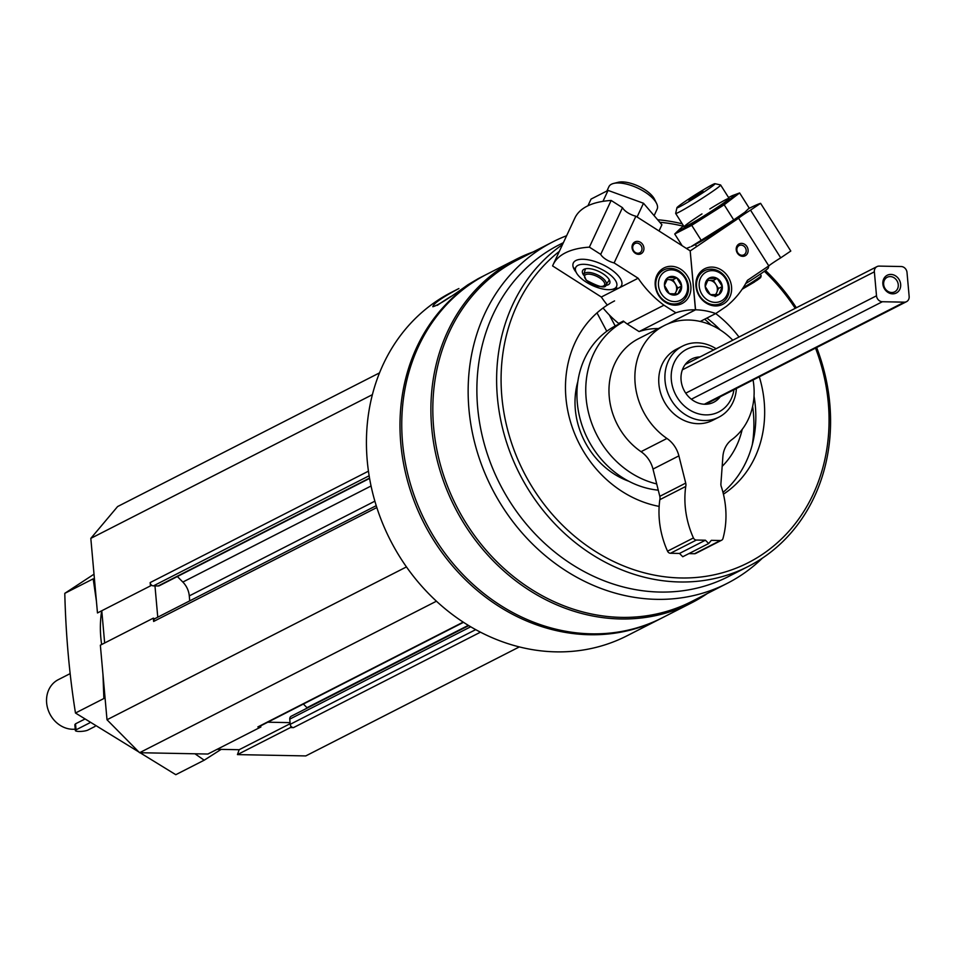 <?xml version="1.0" encoding="UTF-8"?>
<svg xmlns="http://www.w3.org/2000/svg" width="957" height="957" viewBox="0 0 957 957"><rect width="100%" height="100%" fill="white"/><g stroke="black" fill="none" stroke-linecap="round" stroke-linejoin="round"><path stroke-width="1.44" d="M468.763 625.615L291.215 716.231A3.326 2.883 63 0 0 289.756 719.138L290.222 724.317A3.326 2.883 63 0 0 293.476 727.619L290.438 727.559L237.444 754.606L305.773 755.922L519.352 646.908M368.433 471.179L150.165 582.586A3.326 2.883 63 0 0 153.431 585.875L158.168 585.971A3.326 2.883 63 0 0 159.4 585.696L369.569 478.416M376.221 505.679L155.094 618.545A3.326 2.883 63 0 0 153.634 621.452L153.347 618.138L100.353 645.185L107.005 719.76L139.578 752.716L207.896 754.032L260.89 726.985L260.376 725.992M566.628 235.721A191.711 166.362 63 0 0 552.895 241.846A191.711 166.362 63 0 0 491.862 488.237A191.711 166.362 63 0 0 727.2 583.363A191.711 166.362 63 0 0 762.346 558.194M545.059 245.865L517.558 259.885A191.711 166.362 63 0 0 456.537 506.265A191.711 166.362 63 0 0 691.875 601.391L727.2 583.363M486.12 274.623A192.871 167.367 63 0 0 485.235 275.078A192.871 167.367 63 0 0 423.843 522.953A192.871 167.367 63 0 0 660.605 618.653A192.871 167.367 63 0 0 661.49 618.21M478.033 278.762L467.77 284.851C449.204 298.273 437.552 305.57 432.803 306.73C433.509 303.501 442.194 297.436 458.893 288.536L451.68 292.208A192.871 167.367 63 0 0 390.289 540.083A192.871 167.367 63 0 0 627.038 635.783L660.605 618.653M534.233 251.559A192.871 167.367 63 0 0 516.146 259.299L487.005 274.169A192.871 167.367 63 0 0 425.614 522.055A192.871 167.367 63 0 0 662.364 617.755L691.516 602.886A192.871 167.367 63 0 0 707.343 593.496M516.146 259.299A192.871 167.367 63 0 0 454.754 507.174A192.871 167.367 63 0 0 691.516 602.886M563.398 242.647L559.187 244.801A186.22 161.601 63 0 0 499.913 484.134A186.22 161.601 63 0 0 728.504 576.533L748.254 566.448A186.22 161.601 63 0 0 829.791 403.782A186.22 161.601 63 0 0 816.644 347.535M796.344 307.759A186.22 161.601 63 0 0 765.468 270.46M682.233 223.818A186.22 161.601 63 0 0 658.284 219.799M562.501 244.573A186.22 161.601 63 0 0 524.926 483.752A186.22 161.601 63 0 0 748.254 566.448M559.319 251.392A182.895 158.718 63 0 0 603.245 556.089A182.895 158.718 63 0 0 828.295 402.981A182.895 158.718 63 0 0 815.531 348.109M795.231 308.333A182.895 158.718 63 0 0 764.344 271.298M683.334 226.211A182.895 158.718 63 0 0 660.163 222.299M723.432 494.195A111.072 96.382 63 0 0 764.2 401.749A111.072 96.382 63 0 0 759.308 376.795M739.007 337.031A111.072 96.382 63 0 0 715.704 313.573M614.573 300.905A111.072 96.382 63 0 0 568.231 412.934A111.072 96.382 63 0 0 659.146 506.397M577.861 381.472A76.488 66.368 63 0 0 628.773 481.239M752.262 444.802A123.046 106.765 63 0 0 753.386 412.922A123.046 106.765 63 0 0 752.645 406.402M711.135 325.057A123.046 106.765 63 0 0 704.639 319.219M656.705 483.919A88.463 76.763 63 0 1 587.658 408.854A88.463 76.763 63 0 1 623.952 321.516L616.021 325.559A88.463 76.763 63 0 0 579.978 418.4A88.463 76.763 63 0 0 658.26 490.163M722.176 466.346A88.463 76.763 63 0 0 742.201 429.382M722.99 492.412A111.072 96.382 63 0 0 755.36 406.247A111.072 96.382 63 0 0 754.032 396.174M720.226 329.938A111.072 96.382 63 0 0 706.876 318.083M720.262 396.724A24.272 21.066 -117 0 1 713.79 402.227A24.272 21.066 -117 0 1 681.085 380.18A24.272 21.066 -117 0 1 691.72 358.983A24.272 21.066 -117 0 1 699.962 356.949M713.635 349.975A35.206 30.552 63 0 0 672.472 367.201A35.206 30.552 63 0 0 695.835 412.981A35.206 30.552 63 0 0 733.935 389.75M716.087 348.731A39.907 34.631 63 0 0 682.532 346.123A39.907 34.631 63 0 0 669.828 397.406A39.907 34.631 63 0 0 718.815 417.204A39.907 34.631 63 0 0 736.388 388.506M437.325 305.343A27.597 1.22 148.5 0 1 450.807 296.503M406.462 566.915L107.005 719.76M436.44 601.199L139.578 752.716M463.212 622.11L257.864 726.925L260.89 726.985M257.864 726.925A3.326 2.883 63 0 0 259.084 726.65L463.511 622.313M303.369 704.041L306.982 707.702A4.988 4.33 63 0 1 307.281 708.024M379.498 372.883L117.603 506.552L90.819 538.372L97.47 612.947L151.673 585.265M372.357 394.679L90.819 538.372M150.165 582.586L150.464 585.899M177.368 576.521L182.835 582.059A19.953 17.31 63 0 1 189.283 595.9L189.725 600.876M154.663 618.82L153.347 618.138M267.793 722.2L290.067 722.631M290.916 726.184L290.438 727.559M154.974 585.911L157.761 617.181M217.179 749.295L239.154 749.726L237.444 754.606M290.162 723.683L239.154 749.726M101.777 610.745L104.66 642.996M633.127 245.482A5.216 4.522 63 0 0 634.192 251.5A5.216 4.522 63 0 0 639.719 252.815A5.216 4.522 63 0 0 641.369 246.116A5.216 4.522 63 0 0 634.981 243.533A5.216 4.522 63 0 0 633.127 245.482M623.462 321.121A89.121 77.338 63 0 0 620.926 322.294M603.066 308.01A99.767 86.573 63 0 0 618.665 323.454L623.378 321.05A99.767 86.573 63 0 0 627.17 323.968L639.097 331.577L675.893 312.795L663.967 305.187A99.767 86.573 63 0 1 638.14 278.236L601.331 297.017A99.767 86.573 63 0 0 607.312 305.056M612.743 289.241A26.605 10.946 -155 0 0 618.976 287.985A26.605 10.946 -155 0 0 621.033 279.803A26.605 10.946 -155 0 0 602.061 264.323A26.605 10.946 -155 0 0 578.004 259.742A26.605 10.946 -155 0 0 576.102 272.159M638.14 278.236L614.119 262.924A11.974 4.929 -155 0 1 600.709 254.371L589.38 247.145A126.372 52.001 -155 0 0 553.086 264.766A126.372 52.001 -155 0 0 552.584 265.926L601.331 297.017M553.086 264.766L574.858 218.064A126.372 52.001 25 0 1 611.152 200.456L622.481 207.669A11.974 4.929 25 0 0 635.891 216.222L690.188 250.854L695.452 309.805A73.163 63.485 63 0 0 675.893 312.795M658.38 328.574A73.163 63.485 63 0 0 639.097 331.577M632.601 244.418A6.651 5.766 63 0 0 638.463 254.323A6.651 5.766 63 0 0 642.889 244.813A6.651 5.766 63 0 0 632.601 244.418M689.196 296.036A19.953 17.31 -117 0 1 682.102 303.501A19.953 17.31 -117 0 1 657.615 293.608A19.953 17.31 -117 0 1 663.967 267.96A19.953 17.31 -117 0 1 685.116 272.996A19.953 17.31 -117 0 1 689.196 296.036M614.119 262.924L635.891 216.222M589.38 247.145L611.152 200.456M600.709 254.371L622.481 207.669M667.543 324.04L695.452 309.805M627.17 323.968L663.967 305.187M678.68 303.381A19.953 17.31 -117 0 1 677.317 305.008M659.935 270.963A19.953 17.31 -117 0 1 662.053 270.807M583.674 275.209A14.965 6.161 25 0 1 582.586 270.675A14.965 6.161 25 0 1 584.033 269.264A14.965 6.161 25 0 1 600.817 272.458A14.965 6.161 25 0 1 609.717 283.32A14.965 6.161 25 0 1 605.542 285.401M577.908 265.364A22.525 9.271 25 0 1 607.528 272.841A22.525 9.271 25 0 1 612.6 289.277A22.525 9.271 25 0 1 592.239 285.401A22.525 9.271 25 0 1 576.174 272.302A22.525 9.271 25 0 1 577.908 265.364M606.977 190.826L608.891 186.723A26.605 10.946 25 0 1 611.463 184.222A26.605 10.946 25 0 1 613.581 183.445A26.605 10.946 25 0 1 637.625 188.039A26.605 10.946 25 0 1 656.61 203.506A26.605 10.946 25 0 1 657.112 209.2L654.432 214.954M613.581 183.445L618.126 182.309A22.525 9.271 25 0 1 638.486 186.184A22.525 9.271 25 0 1 654.552 199.295L656.61 203.506M597.012 312.891L606.774 331.266M609.358 315.009L615.195 325.978M668.153 277.47L676.731 277.805L681.623 286.059L677.915 293.99L669.338 293.667L664.457 285.401L668.153 277.47A9.594 8.326 -117 0 1 676.731 277.805A9.594 8.326 -117 0 1 681.623 286.059A9.594 8.326 -117 0 1 677.915 293.99A9.594 8.326 -117 0 1 669.338 293.667A9.594 8.326 -117 0 1 664.457 285.401A9.594 8.326 -117 0 1 668.153 277.47M666.766 299.194A16.293 14.14 -117 0 1 664.744 271.716A16.293 14.14 -117 0 1 687.604 286.287A16.293 14.14 -117 0 1 666.766 299.194M665.115 301.288A18.291 15.874 -117 0 1 655.772 284.923A18.291 15.874 -117 0 1 663.835 269.898A18.291 15.874 -117 0 1 686.289 278.966A18.291 15.874 -117 0 1 680.463 302.472A18.291 15.874 -117 0 1 665.115 301.288M666.742 279.791A8.314 7.213 -117 0 1 668.62 279.588A8.314 7.213 -117 0 1 672.412 280.82A8.314 7.213 -117 0 1 675.343 283.882A8.314 7.213 -117 0 1 675.941 291.981L677.795 288.009L672.903 279.755L666.897 279.528M674.936 294.134L675.941 291.981A8.314 7.213 -117 0 1 674.362 294.134M677.795 288.009L681.623 286.059M672.903 279.755L676.731 277.805M587.945 205.767L591.067 199.08L608.066 190.407L643.487 203.243L661.921 224.751L659.026 230.972M643.487 203.243L637.087 216.988M608.066 190.407L602.97 201.341M745.276 247.648A5.216 4.522 63 0 0 739.151 245.542A5.216 4.522 63 0 0 737.488 252.241A5.216 4.522 63 0 0 743.888 254.825A5.216 4.522 63 0 0 745.276 247.648M700.249 321.456L715.728 313.561L726.339 306.384A99.767 86.573 63 0 0 747.441 280.341L768.794 265.902A11.974 0.634 147.7 0 1 780.733 257.84L790.793 251.033L760.6 203.327A126.372 6.675 -32.3 0 0 748.697 208.578M690.2 250.913L695.56 309.805A73.163 63.485 63 0 1 715.728 313.561M760.6 203.327L750.527 210.133A11.974 0.634 -32.3 0 0 738.601 218.208L690.308 250.854M746.95 246.619A6.651 5.766 63 0 0 736.687 246.619A6.651 5.766 63 0 0 742.835 256.332A6.651 5.766 63 0 0 746.95 246.619M699.388 296.227A19.953 17.31 -117 0 1 704.687 268.75A19.953 17.31 -117 0 1 729.174 278.643A19.953 17.31 -117 0 1 722.822 304.29A19.953 17.31 -117 0 1 699.388 296.227M738.601 218.208L768.794 265.902L768.292 267.972A22.525 1.184 -32.3 0 1 745.682 283.583M750.527 210.133L780.733 257.84M668.153 323.789L695.56 309.805M700.644 271.74A19.953 17.31 -117 0 1 702.773 271.585M719.401 304.17A19.953 17.31 -117 0 1 718.025 305.797M676.934 207.753L675.666 213.363A26.605 1.4 -32.3 0 0 675.666 213.447A26.605 1.4 -32.3 0 0 698.897 200.408A26.605 1.4 -32.3 0 0 720.621 184.988A26.605 1.4 -32.3 0 0 720.561 184.94L714.939 183.684A22.525 1.184 -32.3 0 0 712.187 184.809A22.525 1.184 -32.3 0 0 690.966 197.573A22.525 1.184 -32.3 0 0 676.934 207.753A22.525 1.184 -32.3 0 0 696.6 196.783A22.525 1.184 -32.3 0 0 714.939 183.684M688.837 199.989L702.881 191.101L689.1 200.42M696.289 196.173L695.751 195.312M722.308 286.514L718.886 294.612L710.333 294.612L705.201 286.514L708.623 278.415L717.176 278.415L722.308 286.514A9.594 8.326 -117 0 1 718.886 294.612A9.594 8.326 -117 0 1 710.333 294.612A9.594 8.326 -117 0 1 705.201 286.514A9.594 8.326 -117 0 1 708.623 278.415A9.594 8.326 -117 0 1 717.176 278.415A9.594 8.326 -117 0 1 722.308 286.514L718.48 288.476L713.348 280.377L707.51 280.365M705.046 272.769A16.293 14.14 -117 0 1 728.277 286.514A16.293 14.14 -117 0 1 707.941 300.259A16.293 14.14 -117 0 1 705.046 272.769M703.108 271.537A18.291 15.874 -117 0 1 704.555 270.675A18.291 15.874 -117 0 1 727.009 279.755A18.291 15.874 -117 0 1 721.183 303.261A18.291 15.874 -117 0 1 699.196 295.043A18.291 15.874 -117 0 1 703.108 271.537M707.39 280.592A8.314 7.213 -117 0 1 709.077 280.365A8.314 7.213 -117 0 1 715.92 284.42A8.314 7.213 -117 0 1 716.769 292.519L718.48 288.476M715.776 294.864L716.769 292.519A8.314 7.213 -117 0 1 715.118 294.888M715.058 296.574L718.886 294.612M713.348 280.377L717.176 278.415M683.621 225.996A32.586 1.723 -32.3 0 0 680.08 228.807L674.721 233.998L691.72 225.326L724.174 204.798L739.629 192.943L749.187 208.052L744.905 212.227L733.732 219.907L691.289 246.511A32.586 1.723 -32.3 0 0 718.205 230.9A32.586 1.723 -32.3 0 0 743.828 213.244A32.586 1.723 -32.3 0 0 744.558 212.526M690.009 247.038L686.384 248.425M680.08 228.807A32.586 1.723 -32.3 0 0 679.087 230.027A32.586 1.723 -32.3 0 0 711.637 211.449A32.586 1.723 -32.3 0 0 732.619 195.539A32.586 1.723 -32.3 0 0 730.095 196.735A32.586 1.723 -32.3 0 0 728.576 197.537M739.629 192.943L732.619 195.539M701.971 213.925A26.605 1.4 -32.3 0 0 684.219 226.881A26.605 1.4 -32.3 0 0 707.379 213.794A26.605 1.4 -32.3 0 0 729.114 198.458A26.605 1.4 -32.3 0 0 725.789 199.654A26.605 1.4 -32.3 0 0 709.807 208.961M691.72 225.326L701.29 240.434M674.721 233.998L682.15 245.722M724.174 204.798L733.732 219.907M70.148 673.608L58.281 679.673A26.605 23.088 63 0 0 48.125 709.867A26.605 23.088 63 0 0 75.232 729.174M84.455 719.269L75.507 723.827L74.837 724.724L75.364 730.538A6.651 1.388 -5.1 0 1 76.046 729.832L89.707 722.858M879.184 266.106A5.981 5.192 63 0 0 876.983 266.608A5.981 5.192 63 0 0 874.363 271.836L876.504 295.797A5.981 5.192 63 0 0 882.366 301.73L904.329 302.161A5.981 5.192 63 0 0 906.53 301.658A5.981 5.192 63 0 0 909.15 296.431L907.009 272.458A5.981 5.192 63 0 0 901.147 266.525L879.184 266.106M890.895 274.42A9.977 8.661 63 0 0 884.483 288.847A9.977 8.661 63 0 0 899.903 289.134A9.977 8.661 63 0 0 890.895 274.42M95.018 726.447L87.924 730.059A6.651 1.388 -5.1 0 1 80.532 731.435A6.651 1.388 -5.1 0 1 75.364 730.538M890.249 276.573A8.182 7.094 63 0 0 887.247 277.255A8.182 7.094 63 0 0 884.639 287.77A8.182 7.094 63 0 0 894.675 291.825A8.182 7.094 63 0 0 897.929 282.961A8.182 7.094 63 0 0 890.249 276.573M753.075 379.977A66.511 57.719 63 0 1 731.758 439.706A26.605 23.088 63 0 0 722.87 456.716L720.908 483.775A6.651 5.766 63 0 0 721.482 487.149A86.465 75.029 63 0 1 722.966 538.516A3.326 2.883 63 0 1 721.614 540.226L695.703 553.457A3.326 2.883 63 0 1 694.483 553.732L688.873 553.625M693.43 537.942L667.531 551.172A86.465 75.029 63 0 1 659.828 499.674L685.738 486.455A86.465 75.029 63 0 0 693.43 537.942A3.326 2.883 63 0 0 696.373 540.047L705.417 540.215L708.67 543.516L711.35 540.334L720.394 540.514A3.326 2.883 63 0 0 721.614 540.226M708.67 543.516L682.76 556.735L679.506 553.445L705.417 540.215M667.531 551.172A3.326 2.883 63 0 0 670.474 553.266L679.506 553.445M685.738 486.455A6.651 5.766 63 0 0 685.714 483.106L659.804 496.324A6.651 5.766 63 0 1 659.828 499.674M685.714 483.106L678.896 455.867L652.997 469.086L659.804 496.324M678.896 455.867A26.605 23.088 63 0 0 666.945 438.462L641.034 451.68A26.605 23.088 63 0 1 652.997 469.086M732.775 340.202A66.511 57.719 63 0 0 664.278 325.571L638.367 338.79A66.511 57.719 63 0 0 608.987 392.262A66.511 57.719 63 0 0 641.034 451.68M664.278 325.571A66.511 57.719 63 0 0 634.886 379.044A66.511 57.719 63 0 0 666.945 438.462M682.532 346.123L676.372 349.269A39.907 34.631 63 0 0 658.894 384.116A39.907 34.631 63 0 0 712.654 420.35L718.815 417.204M194.965 753.781L204.188 760.205L175.789 774.692L75.471 713.025C69.394 674.948 65.83 635.065 64.789 593.34L94.013 574.188M75.471 713.025L103.87 698.526L102.985 674.661M64.789 593.34L93.188 578.853L96.442 601.379M204.188 760.205L221.151 749.379M101.693 610.781A106.083 92.051 63 0 0 101.645 644.528M376.819 507.545L153.634 621.452M468.332 625.352L306.982 707.702M470.712 626.775L289.756 719.138M475.713 629.634L290.222 724.317M480.474 632.17L293.476 727.619M369.127 475.785L153.431 585.875M369.522 478.105L158.168 585.971M371.041 486L182.835 582.059M374.857 501.181L189.283 595.9M583.806 274.456L586.21 280.174C599.297 287.196 605.901 288.751 606.032 284.815A12.285 5.06 -155 0 0 599.226 275.807A12.285 5.06 -155 0 0 585.11 273.008A12.285 5.06 -155 0 0 583.806 274.456L585.457 268.785M585.732 274.635A10.97 4.51 -155 0 0 594.847 285.27A10.97 4.51 -155 0 0 603.257 280.975A10.97 4.51 -155 0 0 585.732 274.635M760.384 274.073L761.162 275.783A12.285 0.646 147.7 0 1 755.54 280.03A12.285 0.646 147.7 0 1 743.218 287.638M759.296 277.973L754.415 282.052L742.177 289.205M742.5 288.727L747.525 285.126M874.363 271.836L682.365 369.833M876.504 295.797L685.75 393.16M882.366 301.73L691.373 399.213M904.329 302.161L704.352 404.225M75.507 723.827L76.046 729.832M720.394 540.514L694.483 553.732M696.373 540.047L670.474 553.266M545.059 245.853L552.895 241.846M478.022 278.75L485.235 275.078M612.6 289.277L617.145 288.141M576.174 272.302L574.116 268.08M606.032 284.815L609.322 279.911M663.835 269.898L658.56 272.589M680.463 302.472L675.187 305.163M729.102 198.374L720.621 184.988M696.636 246.571L695.344 244.514M684.147 226.833L675.666 213.447M761.162 275.783L760.659 277.59L757.262 280.15L742.118 289.289M704.555 270.675L699.28 273.367M721.183 303.261L715.908 305.953M743.828 213.244L744.929 212.263M876.983 266.608L685.236 364.473M906.53 301.658L705.536 404.249"/></g></svg>
